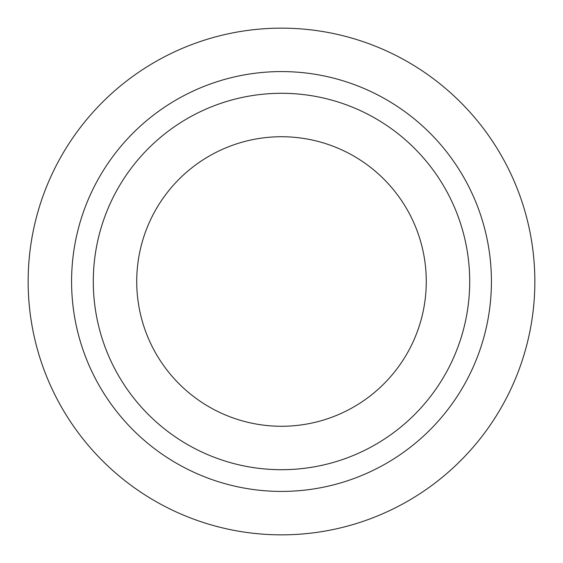 <?xml version="1.0" encoding="UTF-8"?>
<svg xmlns="http://www.w3.org/2000/svg" width="563" height="563" viewBox="0 0 563 563"><rect width="100%" height="100%" fill="white"/><g stroke="black" fill="none" stroke-linecap="round" stroke-linejoin="round"><path stroke-width="0.84" d="M28.15 281.5A253.35 253.35 0 0 1 281.5 28.15A253.35 253.35 0 0 1 534.85 281.5A253.35 253.35 0 0 1 281.5 534.85A253.35 253.35 0 0 1 28.15 281.5A253.35 253.35 0 0 0 281.5 534.85A253.35 253.35 0 0 0 534.85 281.5M426.268 281.5A144.768 144.768 0 0 0 281.5 136.732A144.768 144.768 0 0 0 136.732 281.5A144.768 144.768 0 0 0 281.5 426.268A144.768 144.768 0 0 0 426.268 281.5A144.768 144.768 0 0 1 281.5 426.268A144.768 144.768 0 0 1 136.732 281.5M491.422 281.5A209.922 209.922 0 0 0 281.5 71.578A209.922 209.922 0 0 0 71.578 281.5A209.922 209.922 0 0 0 281.5 491.422A209.922 209.922 0 0 0 491.422 281.5M93.296 281.5A188.204 188.204 0 0 1 281.5 93.296A188.204 188.204 0 0 1 469.704 281.5A188.204 188.204 0 0 1 281.5 469.704A188.204 188.204 0 0 1 93.296 281.5"/></g></svg>
